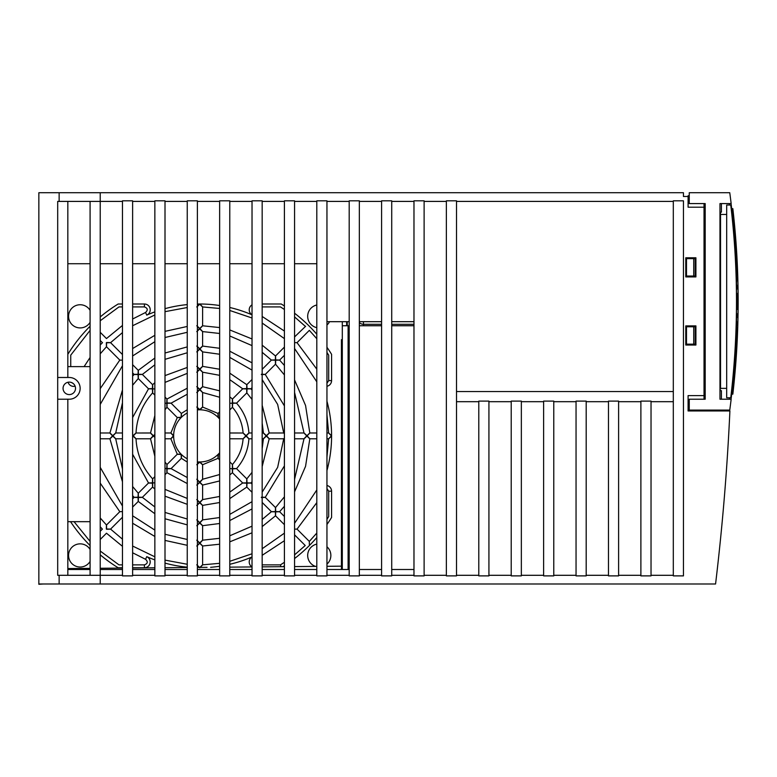 <?xml version="1.0" encoding="UTF-8"?>
<svg xmlns="http://www.w3.org/2000/svg" width="777" height="777" viewBox="0 0 777 777"><rect width="100%" height="100%" fill="white"/><g stroke="black" fill="none" stroke-linecap="round" stroke-linejoin="round"><path stroke-width="1.17" d="M43.201 583.993L38.85 584.285L38.85 192.715L683.449 192.715L683.449 196.484L688.092 196.484L688.092 207.206L704.03 207.206L704.03 399.223M381.585 324.3L363.471 324.3A5.798 5.798 0 0 1 359.343 322.572M413.976 324.3L391.725 324.3M359.343 325.748L363.471 325.748L363.471 321.688M342.307 321.688L342.307 325.748L349.194 325.748M342.307 325.748L342.307 569.502M346.659 321.688L346.659 325.748M341.443 377.34L342.307 377.34M704.03 395.6L688.092 395.6L688.092 410.965L729.904 410.965A2376.678 2376.678 0 0 1 715.568 583.993L100.223 583.993L100.223 575.301L122.465 575.301M132.614 575.301L154.856 575.301M165.006 575.301L187.247 575.301M197.387 575.301L219.638 575.301M229.778 575.301L252.03 575.301M262.17 575.301L284.411 575.301M294.561 575.301L316.802 575.301M326.952 575.301L349.194 575.301M359.343 575.301L381.585 575.301M391.725 575.301L413.976 575.301M424.116 575.301L446.367 575.301M456.507 575.301L478.787 575.301M488.927 575.301L511.208 575.301M521.348 575.301L543.628 575.301M553.768 575.301L576.048 575.301M586.188 575.301L608.469 575.301M618.609 575.301L640.889 575.301M651.029 575.301L673.309 575.301M456.507 201.408L673.309 201.408M424.116 201.408L446.367 201.408M391.725 201.408L413.976 201.408M359.343 201.408L381.585 201.408M326.952 201.408L349.194 201.408M294.561 201.408L316.802 201.408M262.17 201.408L284.411 201.408M229.778 201.408L252.03 201.408M197.387 201.408L219.638 201.408M165.006 201.408L187.247 201.408M132.614 201.408L154.856 201.408M100.223 583.993L59.139 583.993L59.139 575.301L100.223 575.301L100.223 201.408L122.465 201.408M685.77 325.893L695.91 325.893L695.91 345.027L685.77 345.027L685.77 325.893M685.77 257.779L695.91 257.779L695.91 276.913L685.77 276.913L685.77 257.779M704.03 203.584L704.03 207.206M688.092 410.965L688.092 406.322L689.248 406.322M59.139 583.993L38.85 583.993M59.139 575.301L57.692 575.301L57.692 201.408L100.223 201.408L100.223 192.715M59.139 192.715L59.139 201.408M122.465 575.883L132.614 575.883L132.614 200.825L122.465 200.825L122.465 575.883M154.856 200.825L154.856 575.883L165.006 575.883L165.006 200.825L154.856 200.825M187.247 575.883L197.387 575.883L197.387 200.825L187.247 200.825L187.247 575.883M219.638 200.825L219.638 575.883L229.778 575.883L229.778 200.825L219.638 200.825M252.03 575.883L262.17 575.883L262.17 200.825L252.03 200.825L252.03 575.883M284.411 200.825L284.411 575.883L294.561 575.883L294.561 200.825L284.411 200.825M316.802 575.883L326.952 575.883L326.952 200.825L316.802 200.825L316.802 575.883M349.194 200.825L349.194 575.883L359.343 575.883L359.343 200.825L349.194 200.825M381.585 575.883L391.725 575.883L391.725 200.825L381.585 200.825L381.585 575.883M413.976 200.825L413.976 575.883L424.116 575.883L424.116 200.825L413.976 200.825M456.507 200.825L446.367 200.825L446.367 575.883L456.507 575.883L456.507 200.825M673.309 200.825L673.309 575.883L683.449 575.883L683.449 200.825L673.309 200.825M651.029 575.883L651.029 401.107L640.889 401.107L640.889 575.883L651.029 575.883M478.787 575.883L488.927 575.883L488.927 401.107L478.787 401.107L478.787 575.883M511.208 575.883L521.348 575.883L521.348 401.107L511.208 401.107L511.208 575.883M543.628 575.883L553.768 575.883L553.768 401.107L543.628 401.107L543.628 575.883M576.048 575.883L586.188 575.883L586.188 401.107L576.048 401.107L576.048 575.883M608.469 575.883L618.609 575.883L618.609 401.107L608.469 401.107L608.469 575.883M57.692 377.486L67.832 377.486L67.832 201.408M57.692 399.223L69.279 399.223A10.868 10.868 0 0 0 80.148 388.354A10.868 10.868 0 0 0 69.279 377.486L67.832 377.486M67.832 575.301L67.832 399.223M90.083 201.408L90.083 575.301M122.465 263.724L100.223 263.724M90.083 263.724L67.832 263.724M67.832 569.502L90.083 569.502M100.223 569.502L122.465 569.502M154.856 263.724L132.614 263.724M132.614 569.502L154.856 569.502M187.247 263.724L165.006 263.724M165.006 569.502L187.247 569.502M219.638 263.724L197.387 263.724M197.387 569.502L219.638 569.502M252.03 263.724L229.778 263.724M229.778 569.502L252.03 569.502M284.411 263.724L262.17 263.724M262.17 569.502L284.411 569.502M316.802 263.724L294.561 263.724M294.561 569.502L316.802 569.502M349.194 321.688L326.952 321.688M326.952 569.502L349.194 569.502M381.585 321.688L359.343 321.688M359.343 569.502L381.585 569.502M413.976 321.688L391.725 321.688M391.725 569.502L413.976 569.502M67.832 366.618L90.083 366.618M90.083 521.678L67.832 521.678M651.029 401.69L673.309 401.69M618.609 401.69L640.889 401.69M586.188 401.69L608.469 401.69M553.768 401.69L576.048 401.69M521.348 401.69L543.628 401.69M488.927 401.69L511.208 401.69M456.507 401.69L478.787 401.69M673.309 391.54L456.507 391.54M69.279 394.59A6.235 6.235 0 0 0 75.515 388.354A6.235 6.235 0 0 0 69.279 382.119A6.235 6.235 0 0 0 63.054 388.354A6.235 6.235 0 0 0 69.279 394.59M689.248 195.755L688.092 195.755L688.092 196.484L689.248 196.484M341.443 569.502L341.443 339.666L342.307 339.666M67.832 568.56L90.083 568.366M100.223 568.278L122.465 568.084M132.614 567.997L154.856 567.802M165.006 567.715L187.247 567.521M197.387 567.424L207.041 567.346M229.778 567.142L252.03 566.948L229.778 567.142M262.17 566.86L284.411 566.666M294.561 566.579L316.802 566.384M326.952 566.297L341.443 566.171M315.462 566.394A11.597 11.597 0 0 1 316.802 544.114M347.241 321.688L347.241 325.748M326.952 546.765A11.597 11.597 0 0 1 326.952 564.131M329.545 321.688A11.597 11.597 0 0 1 326.952 325.019M316.802 327.661A11.597 11.597 0 0 1 316.802 305.002M90.083 561.431A11.597 11.597 0 0 1 68.561 555.448A11.597 11.597 0 0 1 90.083 549.456M90.083 322.319A11.597 11.597 0 0 1 68.561 316.326A11.597 11.597 0 0 1 90.083 310.344M102.515 342.657L100.223 344.969M294.561 342.638L296.863 342.657M296.901 529.118L294.561 529.137M90.064 326.243C90.083 331.818 90.083 331.818 90.064 326.243L90.064 326.243A155.06 155.06 0 0 1 90.083 326.223A155.06 155.06 0 0 0 67.832 354.322C71.601 355.4 71.601 355.4 67.832 354.322M90.083 329.866L90.074 329.108M90.074 328.953L90.064 327.428M106.575 342.521C112.014 342.628 112.014 342.706 106.575 342.754L106.575 342.754C106.527 348.193 106.449 348.193 106.342 342.754M100.223 353.807L106.488 346.756L119.813 360.091L122.465 360.178M122.465 511.606L119.813 511.684L106.488 525.019L100.223 517.968M199.689 328.457C195.843 324.767 195.794 324.835 199.543 328.652L199.708 328.856C195.843 332.634 195.775 332.566 199.504 328.652M275.514 355.992L284.411 347.086M275.66 359.916C275.544 354.584 275.466 354.594 275.417 359.936L275.417 360.178C269.988 360.139 269.988 360.042 275.398 359.916M199.912 328.652C203.642 332.556 203.574 332.634 199.708 328.856L199.883 328.652C203.632 324.835 203.574 324.767 199.728 328.457M202.612 306.934L202.603 325.786L219.638 327.564M219.638 348.281L202.603 346.086L202.603 331.585L219.638 333.469M262.17 369.328L271.416 360.091L262.17 352.311M275.689 360.207C275.553 365.608 275.456 365.608 275.398 360.207L275.66 360.178C281.012 360.13 281.021 360.052 275.689 359.936M109.907 438.782L100.223 438.791M112.548 435.887C108.897 439.743 108.965 439.811 112.762 436.091L112.762 435.683C108.965 431.963 108.897 432.031 112.548 435.887M122.465 389.986L109.907 432.993L100.223 432.993M132.614 376.136L134.168 374.446L132.614 372.892M138.374 374.261C138.316 368.949 138.219 368.949 138.083 374.261C132.77 374.397 132.77 374.495 138.083 374.553L138.374 374.261C143.784 374.397 143.784 374.495 138.374 374.553C138.316 379.963 138.219 379.963 138.083 374.553M138.083 497.222C138.219 491.812 138.316 491.812 138.374 497.222L138.083 497.222C132.77 497.28 132.77 497.377 138.083 497.523C138.219 502.836 138.316 502.836 138.374 497.523L138.374 497.222C143.784 497.28 143.784 497.377 138.374 497.523M132.614 498.883L134.168 497.338L132.614 495.648M132.614 436.528L133.255 435.887L132.614 435.246M115.695 432.993L122.465 432.993M112.762 435.683C116.686 431.954 116.754 432.022 112.966 435.887C116.754 439.753 116.686 439.831 112.762 436.091M122.465 469.036L115.695 438.791M154.856 388.888L152.719 388.898C152.671 394.327 152.574 394.327 152.428 388.898L152.719 388.607C152.671 383.304 152.574 383.304 152.428 388.607C147.125 388.753 147.125 388.85 152.428 388.898M152.622 392.89L152.613 392.89C142.405 404.322 136.869 417.686 136.014 433.003L150.534 432.993L154.856 415.491M133.052 435.683C136.995 431.944 137.063 432.022 133.255 435.887C137.063 439.763 136.995 439.831 133.052 436.091M152.428 482.876C147.125 482.925 147.125 483.022 152.428 483.168C152.574 488.471 152.671 488.471 152.719 483.168L152.428 482.876C152.574 477.447 152.671 477.447 152.719 482.876L154.856 482.886M154.856 476.641L152.622 478.885C142.405 467.453 136.869 454.089 136.014 438.782L150.524 438.782M154.856 434.566L153.341 435.683C149.592 431.973 149.524 432.041 153.127 435.887C149.524 439.733 149.592 439.811 153.341 436.091L154.856 437.208M167.065 403.244C167.045 408.702 166.948 408.702 166.773 403.244L167.065 402.952C172.523 403.127 172.523 403.224 167.065 403.244M165.006 409.702L166.977 407.255M167.065 468.531L166.773 468.531C166.948 463.073 167.045 463.073 167.065 468.531C172.523 468.55 172.523 468.648 167.065 468.822L167.065 468.531M166.977 464.52L165.006 462.072M173.727 435.887L173.63 435.683C169.959 431.983 169.891 432.051 173.417 435.887C169.891 439.733 169.959 439.801 173.63 436.091L173.727 435.887M166.987 407.265L177.273 417.55L170.872 432.993L165.006 432.993M170.872 438.782L165.006 438.791M218.298 417.298C218.084 412.092 217.987 412.092 218.007 417.298A26.088 26.088 0 0 0 199.912 409.8L199.504 409.8A26.088 26.088 0 0 0 197.387 409.906M218.007 417.298L219.638 417.599M218.298 454.477C218.084 459.693 217.987 459.693 218.007 454.477L219.638 454.186M199.708 461.868L199.912 461.975C203.623 465.637 203.555 465.705 199.708 462.179C195.872 465.705 195.804 465.637 199.504 461.975L199.708 461.868M181.41 454.477L181.119 454.186C175.913 454.156 175.903 454.263 181.119 454.477C181.342 459.693 181.439 459.693 181.41 454.477A26.088 26.088 0 0 0 187.247 458.809M187.247 412.975A26.088 26.088 0 0 0 181.41 417.298L181.119 417.589A26.088 26.088 0 0 0 173.63 435.683M199.708 389.724C195.833 393.57 195.765 393.502 199.504 389.51L199.912 389.51C203.652 393.502 203.584 393.57 199.708 389.724M199.912 409.8C203.623 406.138 203.555 406.07 199.708 409.596C195.872 406.07 195.804 406.138 199.504 409.8M202.612 392.502L202.603 407.051L218.046 413.451L219.638 411.859M187.247 409.722L181.362 413.451L171.076 403.166L187.247 394.24M232.644 403.244C237.917 403.214 237.917 403.117 232.644 402.952C232.478 397.678 232.381 397.678 232.352 402.952L232.644 403.244C232.469 408.702 232.372 408.702 232.352 403.244L229.778 403.234M229.778 409.916L232.43 407.255C238.801 414.675 242.356 423.251 243.094 433.003L229.778 432.993M245.882 435.887C242.026 432.012 242.094 431.944 246.086 435.683L246.086 436.091C242.094 439.831 242.026 439.763 245.882 435.887M229.778 468.541L232.352 468.822C232.381 474.096 232.478 474.096 232.644 468.822C237.917 468.657 237.917 468.56 232.644 468.531L232.352 468.531C232.372 463.073 232.469 463.073 232.644 468.531M199.708 482.061C203.584 478.205 203.652 478.273 199.912 482.264L199.504 482.264C195.765 478.273 195.833 478.205 199.708 482.061M219.638 474.533L202.603 479.263L202.612 464.724L218.055 458.323L219.638 459.916M187.247 462.053L181.371 458.323L171.076 468.618L187.247 477.544M229.778 461.859L232.44 464.52C238.801 457.109 242.356 448.523 243.094 438.782L229.778 438.791M199.708 369.434C195.843 373.242 195.775 373.174 199.504 369.23L199.912 369.23C203.652 373.174 203.584 373.242 199.708 369.434M199.912 389.51C203.632 385.771 203.564 385.703 199.708 389.306C195.862 385.703 195.794 385.771 199.504 389.51M219.638 390.821L202.603 386.703L202.603 372.193L219.638 375.32M246.697 388.898L246.989 388.898C246.843 394.327 246.746 394.327 246.697 388.898C241.268 388.85 241.268 388.753 246.697 388.607L246.697 388.898M246.804 392.89L252.03 399.436M266.171 435.887C262.354 432.022 262.422 431.954 266.375 435.683L266.375 436.091C262.422 439.831 262.354 439.763 266.171 435.887M262.17 432.993L263.413 432.993L262.17 423.057M199.708 502.34L199.504 502.554C195.775 498.601 195.843 498.533 199.708 502.34C203.584 498.533 203.652 498.601 199.912 502.554L199.708 502.34M246.697 482.876L246.697 483.168C241.268 483.022 241.268 482.925 246.697 482.876C246.746 477.447 246.843 477.447 246.999 482.876L246.697 482.876M232.449 472.717L242.706 482.983L229.778 492.113M219.638 496.464L202.603 499.592L202.612 485.071L219.638 480.953M252.03 438.791L248.902 438.782C248.125 450.116 244.007 460.062 236.538 468.628L246.804 478.885L252.03 472.348M262.17 438.791L263.413 438.791L262.17 448.717M232.449 399.067L242.706 388.791L229.778 379.662M199.708 349.145C195.843 352.933 195.775 352.865 199.504 348.941L199.912 348.941C203.652 352.865 203.574 352.933 199.708 349.145M199.912 369.23C203.632 365.443 203.564 365.375 199.708 369.017C195.862 365.375 195.785 365.443 199.504 369.23M219.638 369.24L202.603 366.385L202.603 351.884L219.638 354.234M269.211 438.782L283.712 438.791L284.411 437.966M199.708 522.63C203.584 518.842 203.652 518.91 199.912 522.843L199.504 522.843C195.775 518.919 195.843 518.842 199.708 522.63M219.638 517.55L202.603 519.891L202.612 505.38L219.638 502.534M154.856 489.054L152.613 487.082L142.356 497.338L154.856 506.973M284.411 433.809L283.712 432.993L277.651 404.419L262.17 379.642M154.856 382.721L152.613 384.702L142.356 374.436L154.856 364.801M199.912 348.941C203.632 345.143 203.564 345.075 199.708 348.727C195.853 345.075 195.785 345.143 199.504 348.941M199.883 304.011C203.642 307.925 203.584 307.983 199.708 304.186C195.833 307.983 195.775 307.925 199.543 304.011M132.614 364.695L138.267 370.347L154.856 358.032M261.344 374.553C266.657 374.495 266.657 374.397 261.344 374.261M284.411 374.961L275.505 364.18L265.258 374.446L284.411 405.924M132.614 507.09L138.267 501.437L154.856 513.743M199.504 522.843C195.785 526.641 195.853 526.709 199.708 523.047C203.564 526.709 203.632 526.641 199.912 522.843M219.638 538.306L202.603 540.19L202.612 525.689L219.638 523.504M284.411 496.814L275.514 507.595L265.258 497.338L284.411 465.86M261.344 497.523C266.657 497.377 266.657 497.28 261.344 497.222M122.465 332.595L110.577 342.667L122.465 354.545M106.459 529.02L106.575 529.02C112.014 529.069 112.014 529.156 106.575 529.263M106.342 529.02C106.449 523.591 106.527 523.591 106.575 529.02L106.575 529.137M122.465 539.18L110.577 529.108L122.465 517.229M199.728 543.317C203.574 547.008 203.632 546.94 199.883 543.133L199.708 542.919C203.574 539.151 203.642 539.219 199.912 543.133M275.689 511.839C281.021 511.722 281.012 511.645 275.66 511.596L275.417 511.839C269.988 511.732 269.988 511.635 275.398 511.577L275.417 511.577C275.456 506.167 275.553 506.167 275.689 511.577M262.17 502.447L271.416 511.693L262.17 519.473M199.504 543.133C195.775 539.219 195.843 539.151 199.708 542.919L199.543 543.133C195.794 546.94 195.843 547.008 199.689 543.317M306.954 436.091C303.04 439.821 302.972 439.753 306.74 435.887L306.954 436.062C310.761 439.811 310.829 439.753 307.138 435.907M294.561 438.791L304.011 438.791L294.561 479.37M306.74 435.887C302.972 432.022 303.04 431.954 306.954 435.683L306.74 435.887M294.561 432.993L304.021 432.993L294.561 392.404M199.543 567.764C195.833 563.917 195.833 563.791 199.524 567.414M219.638 544.211L202.612 545.988L202.612 564.84L219.638 563.315M199.903 567.404C203.593 563.791 203.584 563.917 199.883 567.764M331.585 436.062C327.671 439.821 327.612 439.763 331.42 435.887C327.612 432.012 327.671 431.954 331.585 435.722M326.952 432.993L328.661 432.993L326.952 414.782M326.952 438.791L328.652 438.791L326.952 456.993M280.915 566.472L280.643 565.539M280.565 565.267L280.973 566.695M326.952 485.508A5.798 5.798 0 0 1 331.585 491.19L331.585 517.453C327.826 516.384 327.826 516.384 331.585 517.453A155.06 155.06 0 0 1 326.952 524.514M316.802 537.538A155.06 155.06 0 0 1 309.353 545.532C309.333 539.957 309.333 539.957 309.353 545.532C303.778 545.512 303.778 545.512 309.353 545.532A155.06 155.06 0 0 1 294.561 558.556M316.802 533.061L309.333 541.414L309.343 542.676M309.353 542.832L309.353 544.356M275.417 511.839C275.466 517.191 275.544 517.2 275.66 511.868M284.411 524.689L275.514 515.792L262.17 526.602M284.411 506.283L279.613 511.693L284.411 516.491M294.561 491.87L305.565 466.297L309.809 438.782M284.411 355.283L279.613 360.091L284.411 365.491M294.561 379.904L305.565 405.477L309.809 432.993L316.802 432.993M307.138 435.868C310.829 432.022 310.761 431.973 306.954 435.722M294.561 313.218A155.06 155.06 0 0 1 309.353 326.243C303.778 326.262 303.778 326.262 309.353 326.243C309.333 331.818 309.333 331.818 309.353 326.243A155.06 155.06 0 0 1 316.802 334.236M294.561 336.936L305.633 326.262M326.952 347.261A155.06 155.06 0 0 1 331.585 354.322C327.826 355.4 327.826 355.4 331.585 354.322L331.585 380.594A5.798 5.798 0 0 1 326.952 386.266M262.17 304.011L281.274 304.011C280.206 307.779 280.206 307.779 281.274 304.011A155.06 155.06 0 0 1 284.411 306.002M90.083 545.551A155.06 155.06 0 0 1 90.064 545.532L90.083 545.532C90.083 539.957 90.083 539.957 90.064 545.532A155.06 155.06 0 0 1 70.542 521.678M122.465 567.764L118.143 567.764C119.221 564.005 119.221 564.005 118.143 567.764A155.06 155.06 0 0 1 100.223 554.827M132.614 417.54L148.524 388.801L138.257 378.535L132.614 385.266M132.614 454.234L148.524 482.993L138.267 493.24L132.614 486.509M165.006 403.244L166.773 403.244M166.773 468.531L165.006 468.541M181.41 417.298C181.439 412.092 181.342 412.092 181.119 417.298C175.913 417.521 175.913 417.618 181.119 417.589M246.804 392.9L236.538 403.156C244.007 411.713 248.125 421.658 248.902 432.993L252.03 432.993M246.086 436.091C249.825 439.811 249.903 439.733 246.29 435.887C249.903 432.041 249.825 431.973 246.086 435.683M187.247 483.556L166.987 472.717L165.006 474.698M166.773 468.822C166.948 474.096 167.045 474.096 167.065 468.822M199.504 482.264C195.794 486.004 195.862 486.081 199.708 482.468C203.555 486.081 203.632 486.004 199.912 482.264M167.065 402.952C167.045 397.678 166.948 397.678 166.773 402.952M165.006 397.086L166.977 399.067M252.03 379.477L246.804 384.702L229.778 373.164M246.989 388.898C252.292 388.85 252.292 388.753 246.999 388.607C246.843 383.304 246.746 383.304 246.697 388.607M252.03 484.11L250.903 482.983L252.03 481.73M246.697 483.168C246.746 488.471 246.843 488.471 246.999 483.168C252.292 483.022 252.292 482.925 246.989 482.876M266.375 436.091C270.153 439.811 270.221 439.743 266.579 435.887C270.221 432.031 270.153 431.963 266.375 435.683M199.504 502.554C195.785 506.332 195.853 506.4 199.708 502.758C203.564 506.4 203.632 506.332 199.912 502.554M252.03 492.307L246.804 487.082L229.778 498.611M252.03 387.674L250.903 388.801L252.03 390.044M262.17 405.273L269.201 432.993L283.712 432.993M166.987 464.51L177.273 454.234L170.872 438.791M100.223 316.948A155.06 155.06 0 0 1 118.143 304.011C119.221 307.779 119.221 307.779 118.143 304.011L122.465 304.011M731.07 399.223A811.547 811.547 0 0 0 731.39 396.62A811.547 811.547 0 0 0 736.509 329.448L736.509 273.358A811.547 811.547 0 0 0 731.39 206.196A811.547 811.547 0 0 0 731.07 203.584M736.547 328.224A811.547 811.547 0 0 0 736.567 327.709M736.625 325.68A811.547 811.547 0 0 0 736.732 321.736M736.829 317.706A811.547 811.547 0 0 0 736.897 313.636M736.946 309.557A811.547 811.547 0 0 0 736.946 293.25M736.897 289.17A811.547 811.547 0 0 0 736.829 285.101M736.732 281.07A811.547 811.547 0 0 0 736.625 277.127M736.567 275.097A811.547 811.547 0 0 0 736.547 274.582M736.033 328.758L736.509 329.448M729.321 399.223A809.809 809.809 0 0 0 729.496 397.775A809.809 809.809 0 0 1 729.321 399.223M731.39 396.62L730.885 396.62M736.033 274.048L736.509 273.358M731.39 206.196L730.885 206.196M729.496 205.031A809.809 809.809 0 0 0 729.321 203.584A809.809 809.809 0 0 1 729.496 205.031M720.483 212.131L720.483 213.724M731.672 208.654L732.837 208.654A812.703 812.703 0 0 1 732.837 394.153L731.672 394.153M689.248 410.091L729.758 410.091A811.547 811.547 0 0 0 731.157 399.223L719.968 399.223L719.968 203.584L731.157 203.584A811.547 811.547 0 0 0 729.758 192.715L689.248 192.715L689.248 203.584L705.186 203.584L705.186 399.223L689.248 399.223L689.248 410.091M719.968 390.676L721.415 390.676L721.415 399.223M721.415 203.584L721.415 212.131L719.968 212.131M705.186 390.676L704.03 390.676M704.03 212.131L705.186 212.131M705.186 347.057L704.03 346.989M705.186 255.75L704.03 255.818M705.186 278.943L704.03 278.885M693.735 276.039L686.489 276.039L686.489 258.654L695.192 258.654L695.192 276.039L693.735 276.039L693.735 258.654M705.186 323.863L704.03 323.931M693.735 326.767L686.489 326.767L686.489 344.153L695.192 344.153L695.192 326.767L693.735 326.767L693.735 344.153M705.186 305.75L704.03 305.75M705.186 372.416L704.03 372.416M704.03 363.723L705.186 363.723M705.186 239.093L704.03 239.093M704.03 230.39L705.186 230.39M704.03 297.057L705.186 297.057M704.03 207.789L705.186 207.789M704.03 395.017L705.186 395.017M704.894 390.676L704.894 389.083M704.894 212.131L704.894 213.724M730.749 205.031A811.547 811.547 0 0 1 730.749 397.775L726.689 397.775L726.689 205.031L730.749 205.031M726.689 214.452L720.541 214.452M726.689 388.354L720.541 388.354M719.968 389.083L720.541 389.083L720.541 213.724L719.968 213.724M705.186 389.083L704.03 389.083M705.186 213.724L704.03 213.724M348.106 325.748L348.106 569.502M413.976 325.748L391.725 325.748M381.585 325.748L363.471 325.748M252.03 556.944A131.876 131.876 0 0 1 229.778 564.287M219.638 566.248A131.876 131.876 0 0 1 210.625 567.317M252.03 566.938A5.798 5.798 0 0 1 252.03 556.992M284.411 565.773A155.06 155.06 0 0 1 283.003 566.686M326.952 401.223A131.876 131.876 0 0 1 326.952 470.551M252.03 314.782A5.798 5.798 0 0 1 252.03 304.837M132.614 304.011L144.415 304.011A5.798 5.798 0 0 1 146.746 315.122A131.876 131.876 0 0 1 154.856 311.878M165.006 308.663A131.876 131.876 0 0 1 187.247 304.603M197.387 304.03A131.876 131.876 0 0 1 219.638 305.526M229.778 307.488A131.876 131.876 0 0 1 252.03 314.831M75.126 386.188A5.798 5.798 0 0 1 68.075 382.245M154.856 559.906A131.876 131.876 0 0 1 146.736 556.662A5.798 5.798 0 0 1 144.415 567.764L132.614 567.764M187.247 567.171A131.876 131.876 0 0 1 165.006 563.111M144.415 304.011L144.415 306.915C147.737 308.148 148.125 309.994 145.581 312.461L146.736 315.122M132.614 552.777L145.581 559.314L146.736 556.662M219.638 419.056A26.088 26.088 0 0 0 218.298 417.589M219.638 452.719A26.088 26.088 0 0 1 218.298 454.186M218.007 454.477A26.088 26.088 0 0 1 199.912 461.975M199.504 461.975A26.088 26.088 0 0 1 197.387 461.868M181.119 454.186A26.088 26.088 0 0 1 173.63 436.091M326.952 352.437L328.69 355.147L328.69 380.594L331.585 380.594M326.952 519.337L328.69 516.627L328.69 491.19L331.585 491.19M132.614 564.869L144.415 564.869L144.415 567.764M342.307 414.296L341.443 414.296M342.307 433.139L341.443 433.139M342.307 449.66L341.443 449.66M342.307 468.492L341.443 468.492M342.307 491.686L341.443 491.686M342.307 510.518L341.443 510.518M342.307 536.897L341.443 536.897M342.307 555.74L341.443 555.74M84.101 366.618L90.083 357.498M145.581 312.461L132.614 319.007M122.465 325.446L106.478 338.558L100.223 332.303M100.223 526.806L102.379 529.118L100.223 531.274M122.465 546.328L106.478 533.216L100.223 539.471M316.802 369.153L297.037 342.657L309.333 330.361L316.802 338.714M262.17 316.462L284.411 331.06M316.802 502.622L297.037 529.118L309.333 541.414M262.17 555.312L284.411 540.714M100.223 340.501L102.379 342.657M100.223 483.139L119.804 511.693M119.804 360.081L100.223 388.636M132.614 348.552L154.856 335.295M165.006 331.361L187.247 326.457M275.514 355.983L262.17 345.173M252.03 338.966L229.778 329.934M100.223 404.428L122.465 365.744M122.465 506.041L100.223 467.346M132.614 355.983L154.856 341.676M165.006 337.49L187.247 332.294M229.778 335.975L252.03 345.61M122.465 481.789L109.907 438.791M122.465 438.791L115.705 438.791M219.638 397.251L202.603 392.511M165.006 382.401L187.247 373.358M165.006 489.384L187.247 498.426M252.03 370.105L229.778 357.401M262.17 492.132L277.651 467.356L283.712 438.782M252.03 501.68L229.778 514.374M165.006 512.441L187.247 519.017M165.006 359.333L187.247 352.768M165.006 353.011L187.247 346.911M165.006 518.764L187.247 524.873M252.03 508.935L229.778 520.561M252.03 362.84L229.778 351.223M252.03 526.165L229.778 535.8M187.247 539.481L165.006 534.285M154.856 530.099L132.614 515.792M132.614 546.037L154.856 556.818M165.006 560.11L187.247 564.267M229.778 561.315L252.03 553.778M262.17 548.737L284.411 533.148M294.561 523.29L316.802 489.966M294.561 348.484L316.802 381.808M202.603 306.944L219.638 308.459M229.778 310.47L252.03 317.997M262.17 323.047L284.411 338.626M132.614 325.738L154.856 314.957M165.006 311.664L187.247 307.517M262.17 564.869L280.448 564.869L284.411 562.295M294.561 554.875L305.235 545.512L294.561 534.838M187.247 545.318L165.006 540.413M154.856 536.48L132.614 523.232M252.03 532.808L229.778 541.841M309.809 438.791L316.802 438.791M262.17 306.915L280.448 306.915L284.411 309.479M294.561 316.899L305.235 326.262M328.69 380.594L326.952 383.246M326.952 488.529L328.69 491.19M74.038 521.678L90.083 541.414M122.465 564.869L118.968 564.869L100.223 551.029M145.581 559.314C148.125 561.781 147.737 563.626 144.415 564.869M122.465 402.739L115.705 432.993M152.622 392.9L154.856 395.134M154.856 456.284L150.524 438.791M232.44 399.057L229.778 396.853M232.44 472.717L229.778 474.922M166.977 399.057L187.247 388.218M262.17 466.511L269.211 438.791M165.006 496.173L187.247 504.322M165.006 375.602L187.247 367.453M70.736 366.618L70.736 355.147L90.083 330.361M122.465 306.915L118.968 306.915L100.223 320.755M73.116 383.44L71.465 382.517M144.415 306.915L132.614 306.915"/></g></svg>
